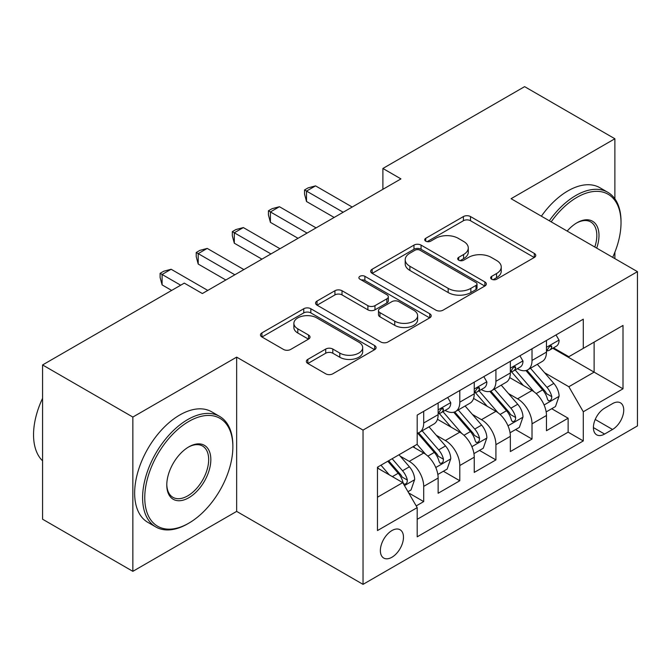 <?xml version="1.0" encoding="UTF-8"?>
<svg xmlns="http://www.w3.org/2000/svg" width="671" height="671" viewBox="0 0 671 671"><rect width="100%" height="100%" fill="white"/><g stroke="black" fill="none" stroke-linecap="round" stroke-linejoin="round"><path stroke-width="1.01" d="M491.675 279.22A3.506 2.03 0 0 0 496.641 279.22L534.292 257.479A5.016 2.894 0 0 0 535.76 255.433A5.016 2.894 0 0 0 534.292 253.386L470.497 216.557A5.016 2.894 0 0 0 463.409 216.557L425.758 238.297A3.506 2.03 0 0 0 424.726 239.732A3.506 2.03 0 0 0 425.758 241.166A3.506 2.03 0 0 0 430.715 241.166L435.588 238.348A16.037 9.26 0 0 1 458.276 238.348L463.586 241.417A16.037 9.26 0 0 1 468.283 247.968A16.037 9.26 0 0 1 463.586 254.51L458.712 257.329A3.506 2.03 0 0 0 457.689 258.763A3.506 2.03 0 0 0 458.712 260.189A3.506 2.03 0 0 0 463.678 260.189L468.551 257.379A16.037 9.26 0 0 1 491.231 257.379L496.548 260.449A16.037 9.26 0 0 1 501.245 266.999A16.037 9.26 0 0 1 496.548 273.542L491.675 276.36A3.506 2.03 0 0 0 490.652 277.786A3.506 2.03 0 0 0 491.675 279.22L491.675 276.36M391.914 557.257A16.339 9.436 120 0 0 402.592 542.856A16.339 9.436 120 0 0 400.092 529.763A16.339 9.436 120 0 0 391.914 530.568A16.339 9.436 120 0 0 381.245 544.969A16.339 9.436 120 0 0 383.745 558.062A16.339 9.436 120 0 0 391.914 557.257M307.821 359.379A5.016 2.894 0 0 0 306.353 361.426A5.016 2.894 0 0 0 307.821 363.472L325.72 373.806A5.016 2.894 0 0 0 332.808 373.806L374.628 349.666A5.016 2.894 0 0 0 376.095 347.62A5.016 2.894 0 0 0 374.628 345.573L310.832 308.735A5.016 2.894 0 0 0 303.745 308.735L261.925 332.883A5.016 2.894 0 0 0 260.457 334.93A5.016 2.894 0 0 0 261.925 336.976L283.539 349.457A5.016 2.894 0 0 0 290.635 349.457L308.526 339.123A5.016 2.894 0 0 0 310.002 337.077A5.016 2.894 0 0 0 308.526 335.03L297.807 328.84A13.412 7.742 0 0 1 293.881 323.372A13.412 7.742 0 0 1 302.16 316.217A13.412 7.742 0 0 1 316.771 317.895L358.767 342.143A13.412 7.742 0 0 1 362.692 347.62A13.412 7.742 0 0 1 354.422 354.766A13.412 7.742 0 0 1 339.811 353.089L332.808 349.046A5.016 2.894 0 0 0 325.72 349.046L307.821 359.379L307.821 363.472M236.653 357.131L132.85 417.06L42.575 364.949L42.575 519.211L132.85 571.331L236.653 511.394L363.036 584.357L363.036 430.094L236.653 357.131L236.653 511.394M614.879 198.826L614.879 138.763L511.076 198.691L637.45 271.654L363.036 430.094M614.879 138.763L524.613 86.643L382.889 168.463L382.889 189.314M42.575 364.949L184.299 283.12L202.357 293.546L400.948 178.889L382.889 168.463M435.94 310.17A5.016 2.894 0 0 0 443.036 310.17L484.856 286.022A5.016 2.894 0 0 0 486.324 283.976A5.016 2.894 0 0 0 484.856 281.929L421.061 245.1A5.016 2.894 0 0 0 413.973 245.1L372.145 269.247A5.016 2.894 0 0 0 370.677 271.294A5.016 2.894 0 0 0 372.145 273.34L435.94 310.17M361.325 279.983A3.506 2.03 0 0 1 364.881 280.478L364.881 276.309L429.742 313.751A5.016 2.894 0 0 1 431.21 315.798A5.016 2.894 0 0 1 429.742 317.844L387.922 341.992A5.016 2.894 0 0 1 380.834 341.992L317.039 305.154L317.039 301.061A5.016 2.894 0 0 0 315.571 303.107A5.016 2.894 0 0 0 317.039 305.154M317.039 301.061L334.938 290.728A5.016 2.894 0 0 1 342.025 290.728L367.893 305.666A5.016 2.894 0 0 0 374.98 305.666L386.857 298.813A5.016 2.894 0 0 0 388.324 296.767A5.016 2.894 0 0 0 386.857 294.72L359.924 279.17A3.506 2.03 0 0 1 358.893 277.735A3.506 2.03 0 0 1 361.057 275.865A3.506 2.03 0 0 1 364.881 276.309M416.205 505.917L423.695 501.598L408.706 492.942M400.184 456.129L409.251 461.363A20.424 11.793 60 0 1 423.695 486.374L438.138 478.037L438.138 493.26L459.803 480.746L443.372 471.26M436.293 435.278L445.359 440.512A20.424 11.793 60 0 1 459.803 465.531L474.246 457.194L474.246 472.409L495.911 459.903L479.48 450.417M472.401 414.435L481.468 419.669A20.424 11.793 60 0 1 495.911 444.68L510.354 436.343L510.354 451.566L532.019 439.052L532.019 423.837A20.424 11.793 -120 0 0 517.576 398.826L508.509 393.583M515.588 429.574L532.019 439.052M438.138 478.037A20.424 11.793 -120 0 0 423.695 453.026L412.858 446.769M474.246 457.194A20.424 11.793 -120 0 0 459.803 432.174L437.467 419.283M510.354 436.343A20.424 11.793 -120 0 0 495.911 411.331L473.575 398.44M612.539 403.615L604.596 408.203A15.827 9.142 120 0 0 594.254 422.151A15.827 9.142 120 0 0 596.678 434.833A15.827 9.142 120 0 0 604.596 434.053L612.539 429.465A15.827 9.142 120 0 0 622.881 415.517A15.827 9.142 120 0 0 620.449 402.835A15.827 9.142 120 0 0 612.539 403.615M363.036 584.357L637.45 425.926L637.45 271.654M377.471 497.219L402.751 482.625L417.194 507.637L417.194 536.825L583.292 440.931L583.292 411.751L568.849 386.731L544.617 372.74M417.194 507.637L377.471 530.568L377.471 467.201L417.194 444.269L417.194 415.081L583.292 319.186L583.292 348.375L623.007 325.443L623.007 388.819L583.292 411.751M445.167 410.384L445.359 410.493A20.424 11.793 60 0 0 455.567 411.508L470.01 403.17A20.424 11.793 -120 0 0 474.246 393.818L474.246 382.143M481.275 389.541L481.468 389.65A20.424 11.793 60 0 0 491.675 390.656L506.119 382.319A20.424 11.793 -120 0 0 510.354 372.975L510.354 361.3M417.194 519.312L568.127 432.174L568.127 418.209L546.462 430.715L546.462 415.5A20.424 11.793 -120 0 0 532.019 390.48L509.683 377.588M517.383 368.689L517.576 368.798A20.424 11.793 -120 0 0 527.783 369.813A20.424 11.793 -120 0 0 532.019 360.461L532.019 348.786M527.783 369.813L542.227 361.476A20.424 11.793 -120 0 0 546.462 352.124L546.462 340.449M423.695 411.331L423.695 423.007A20.424 11.793 60 0 1 419.459 432.35A20.424 11.793 60 0 1 417.194 433.181M419.459 432.35L433.902 424.013A20.424 11.793 -120 0 0 438.138 414.661L438.138 402.986M459.803 390.48L459.803 402.155A20.424 11.793 60 0 1 455.567 411.508M495.911 369.637L495.911 381.313A20.424 11.793 60 0 1 491.675 390.656M495.911 444.68L495.911 459.903M459.803 465.531L459.803 480.746M423.695 486.374L423.695 501.598M402.751 482.625L377.471 468.031M568.849 386.731L594.12 372.137L594.12 342.118L623.007 325.443M552.77 348.266L623.007 388.819M553.491 347.846L568.849 356.712L583.292 348.375M614.879 258.629L614.879 252.221M132.85 417.06L132.85 571.331M551.696 408.723L568.127 418.209M568.127 432.174L583.292 440.931M493.076 279.715L496.548 277.71A16.037 9.26 0 0 0 501.245 271.168L501.245 266.999M468.283 247.968L468.283 252.137A16.037 9.26 0 0 1 463.586 258.679L460.121 260.683M534.225 257.521L470.497 220.725A5.016 2.894 0 0 0 463.409 220.725L427.159 241.661M484.789 286.064L421.061 249.268A5.016 2.894 0 0 0 413.973 249.268L372.212 273.374M475.991 285.41A3.506 2.03 0 0 0 477.022 283.976A3.506 2.03 0 0 0 475.991 282.55L419.996 250.216A3.506 2.03 0 0 0 415.03 250.216L409.897 253.185A16.037 9.26 0 0 0 405.2 259.727A16.037 9.26 0 0 0 409.897 266.278L448.169 288.379A16.037 9.26 0 0 0 470.857 288.379L475.991 285.41L475.991 289.578A3.506 2.03 0 0 0 477.022 288.153L477.022 283.976M405.2 259.727L405.2 263.904A16.037 9.26 0 0 0 409.897 270.447L409.897 266.278M475.991 289.578L470.857 292.548A16.037 9.26 0 0 1 448.169 292.548L409.897 270.447M317.106 305.196L334.938 294.905L334.938 290.728M388.324 296.767L388.324 300.935A5.016 2.894 0 0 1 386.857 302.982L374.98 309.843A5.016 2.894 0 0 1 367.893 309.843L342.025 294.905A5.016 2.894 0 0 0 334.938 294.905M364.881 280.478L429.675 317.886M394.741 321.166A13.412 7.742 0 0 0 409.352 322.843A13.412 7.742 0 0 0 417.63 315.697A13.412 7.742 0 0 0 413.705 310.22L398.91 301.682A5.016 2.894 0 0 0 391.822 301.682L379.945 308.534A5.016 2.894 0 0 0 378.478 310.581A5.016 2.894 0 0 0 379.945 312.627L394.741 321.166L394.741 325.343A13.412 7.742 0 0 0 409.352 327.02A13.412 7.742 0 0 0 417.63 319.866L417.63 315.697M378.478 310.581L378.478 314.749A5.016 2.894 0 0 0 379.945 316.796L379.945 312.627M394.741 325.343L379.945 316.796M362.692 347.62L362.692 351.789A13.412 7.742 0 0 1 354.422 358.935A13.412 7.742 0 0 1 339.811 357.257L332.808 353.214A5.016 2.894 0 0 0 325.72 353.214L307.888 363.514M293.881 323.372L293.881 327.54A13.412 7.742 0 0 0 297.807 333.009L297.807 328.84M308.467 339.165L297.807 333.009M374.561 349.7L310.832 312.904A5.016 2.894 0 0 0 303.745 312.904L261.992 337.018M546.152 411.919L555.487 406.534L559.094 396.108A13.529 7.809 -120 0 0 553.827 383.409L537.328 364.303M534.024 391.805L515.169 369.973M523.296 385.448L512.35 372.774A32.426 18.721 -120 0 0 511.344 371.65M525.947 370.551L542.629 389.868A13.529 7.809 60 0 1 547.461 399.186L548.442 400.797L550.27 400.537L551.495 399.052L551.788 396.687A13.529 7.809 -120 0 0 546.966 387.368L530.467 368.262M526.928 370.233L544.86 390.992A6.895 3.984 60 0 1 546.597 393.684L551.788 396.687M556.024 334.93L559.094 340.239A13.529 7.809 60 0 1 556.293 346.228L549.432 350.187A13.529 7.809 -120 0 0 551.788 347.075L551.503 345.875L549.817 346.211L547.461 349.574A13.529 7.809 60 0 1 546.462 351.503M343.175 212.246L306.521 191.084L315.555 185.875L352.2 207.029M546.907 350.824L546.966 350.824A13.529 7.809 -120 0 0 549.432 350.187M334.15 217.454L306.521 201.51L306.521 191.084L304.542 189.935L308.148 187.855L315.555 185.875M306.521 201.51L304.542 194.112L304.542 189.935M612.682 257.362A62.294 35.966 120 0 0 621.019 222.772A62.294 35.966 120 0 0 576.968 197.341A62.294 35.966 120 0 0 551.185 221.849M549.323 220.776A63.829 36.855 -60 0 1 575.886 195.462A63.829 36.855 -60 0 1 607.8 192.3A63.829 36.855 -60 0 1 621.019 221.522L621.019 222.772M567.171 231.084A31.151 17.983 -60 0 1 576.968 222.772L576.968 222.772A31.151 17.983 -60 0 1 596.695 248.127M541.38 216.188A63.829 36.855 -60 0 1 567.943 190.874A63.829 36.855 -60 0 1 599.857 187.712L607.8 192.3M594.8 247.037A29.616 17.102 120 0 0 590.698 221.933A29.616 17.102 120 0 0 576.423 223.099M187.729 523.799L188.811 523.17A62.294 35.966 120 0 0 232.862 446.869A62.294 35.966 120 0 0 188.811 421.438A62.294 35.966 120 0 0 144.76 497.739A62.294 35.966 120 0 0 188.811 523.17L187.729 523.799A63.829 36.855 -60 0 1 155.815 526.961A63.829 36.855 -60 0 1 146.035 475.814A63.829 36.855 -60 0 1 187.729 419.56A63.829 36.855 -60 0 1 219.643 416.406A63.829 36.855 -60 0 1 232.862 445.619L232.862 446.869M188.811 497.739A31.151 17.983 -60 0 1 166.785 485.024A31.151 17.983 -60 0 1 188.811 446.869L188.811 446.869A31.151 17.983 -60 0 1 210.837 459.593A31.151 17.983 -60 0 1 188.811 497.739M166.794 484.387A29.616 17.102 120 0 0 172.925 497.328A29.616 17.102 120 0 0 187.729 495.861A29.616 17.102 120 0 0 207.079 469.767A29.616 17.102 120 0 0 202.541 446.03A29.616 17.102 120 0 0 188.266 447.196M155.815 526.961L147.872 522.373A63.829 36.855 -60 0 1 138.083 471.227A63.829 36.855 -60 0 1 179.786 414.98A63.829 36.855 -60 0 1 211.701 411.818L219.643 416.406M42.575 460.843A63.829 36.855 -60 0 1 42.575 398.297M510.044 432.77L519.379 427.385L522.986 416.959A13.529 7.809 -120 0 0 517.718 404.252L501.22 385.154M497.916 412.648L479.06 390.816M487.188 406.29L476.242 393.625A32.426 18.721 -120 0 0 475.236 392.493M489.838 391.394L506.521 410.711A13.529 7.809 60 0 1 511.352 420.038L512.334 421.64L514.162 421.38L515.387 419.895L515.68 417.538A13.529 7.809 -120 0 0 510.857 408.211L494.359 389.113M490.82 391.076L508.752 411.835A6.895 3.984 60 0 1 510.488 414.535L515.68 417.538M473.944 453.613L483.271 448.228L486.878 437.802A13.529 7.809 -120 0 0 481.61 425.095L465.112 405.997M461.807 433.5L442.952 411.667M451.08 427.142L440.134 414.468A32.426 18.721 -120 0 0 439.128 413.344M453.73 412.237L470.413 431.562A13.529 7.809 60 0 1 475.244 440.881L476.225 442.483L478.054 442.231L479.279 440.738L479.572 438.381A13.529 7.809 -120 0 0 474.749 429.063L458.251 409.956M454.712 411.927L472.644 432.686A6.895 3.984 60 0 1 474.38 435.378L479.572 438.381M437.836 474.464L447.163 469.071L450.769 458.654A13.529 7.809 -120 0 0 445.502 445.947L429.004 426.848M425.699 454.342L417.06 444.345M414.972 447.985L413.562 446.358M417.622 433.089L434.313 452.405A13.529 7.809 60 0 1 439.136 461.732L440.117 463.334L441.946 463.074L443.17 461.589L443.464 459.224A13.529 7.809 -120 0 0 438.641 449.905L422.143 430.807M418.603 432.77L436.536 453.529A6.895 3.984 60 0 1 438.272 456.23L443.464 459.224M407.985 491.692L411.055 489.922L414.661 479.497A13.529 7.809 -120 0 0 409.394 466.79L399.01 454.762M389.314 474.867L380.952 465.188M378.863 468.836L377.471 467.226M387.813 461.229L398.205 473.256A13.529 7.809 60 0 1 403.028 482.575L404.009 484.177L405.838 483.925L407.062 482.432L407.356 480.075A13.529 7.809 -120 0 0 402.533 470.748L392.149 458.729M388.652 460.742L400.428 474.38A6.895 3.984 60 0 1 402.164 477.073L407.356 480.075M519.916 355.773L522.986 361.09A13.529 7.809 60 0 1 520.184 367.079L513.323 371.038A13.529 7.809 -120 0 0 515.68 367.918L515.395 366.718L513.709 367.054L511.352 370.417A13.529 7.809 60 0 1 510.354 372.346M307.066 233.089L270.413 211.935L279.446 206.718L316.091 227.88M510.807 371.667L510.857 371.667A13.529 7.809 -120 0 0 513.323 371.038M298.041 238.306L270.413 222.353L270.413 211.935L268.434 210.786L272.04 208.698L279.446 206.718M270.413 222.353L268.434 214.955L268.434 210.786M483.808 376.616L486.878 381.933A13.529 7.809 60 0 1 484.076 387.922L477.215 391.881A13.529 7.809 -120 0 0 479.572 388.769L479.287 387.561L477.601 387.905L475.244 391.268A13.529 7.809 60 0 1 474.246 393.189M270.958 253.94L234.305 232.778L243.338 227.57L279.983 248.723M474.699 392.518L474.749 392.518A13.529 7.809 -120 0 0 477.215 391.881M261.933 259.149L234.305 243.204L234.305 232.778L232.325 231.629L235.932 229.549L243.338 227.57M234.305 243.204L232.325 235.798L232.325 231.629M447.708 397.467L450.769 402.785A13.529 7.809 60 0 1 447.968 408.765L441.107 412.732A13.529 7.809 -120 0 0 443.464 409.612L443.179 408.413L441.493 408.748L439.136 412.111A13.529 7.809 60 0 1 438.138 414.041M234.85 274.783L198.197 253.621L207.23 248.413L243.875 269.574M438.591 413.361L438.641 413.361A13.529 7.809 -120 0 0 441.107 412.732M225.825 279.992L198.197 264.047L198.197 253.621L196.217 252.481L199.824 250.392L207.23 248.413M198.197 264.047L196.217 256.649L196.217 252.481M180.692 285.209L162.097 274.473L171.122 269.256L207.767 290.417M171.659 290.417L162.097 284.898L162.097 274.473L160.109 273.323L163.716 271.243L171.122 269.256M162.097 284.898L160.109 277.492L160.109 273.323M409.251 461.363L423.695 453.026M445.359 440.512L459.803 432.174M481.468 419.669L495.911 411.331M517.576 398.826L532.019 390.48M532.019 360.461L546.462 352.124M423.695 423.007L438.138 414.661M459.803 402.155L474.246 393.818M495.911 381.313L510.354 372.975M532.019 423.837L546.462 415.5M595.219 419.467L612.539 429.465M593.399 427.595L604.596 434.053M496.548 277.71L496.548 273.542M458.712 260.189L458.712 257.329M463.586 258.679L463.586 254.51M425.758 241.166L425.758 238.297M463.409 220.725L463.409 216.557M470.497 220.725L470.497 216.557M534.292 257.479L534.292 253.386M372.145 273.34L372.145 269.247M413.973 249.268L413.973 245.1M421.061 249.268L421.061 245.1M484.856 286.022L484.856 281.929M448.169 292.548L448.169 288.379M470.857 292.548L470.857 288.379M342.025 294.905L342.025 290.728M367.893 309.843L367.893 305.666M374.98 309.843L374.98 305.666M386.857 302.982L386.857 298.813M429.742 317.844L429.742 313.751M325.72 353.214L325.72 349.046M332.808 353.214L332.808 349.046M339.811 357.257L339.811 353.089M308.526 339.123L308.526 335.03M261.925 336.976L261.925 332.883M303.745 312.904L303.745 308.735M310.832 312.904L310.832 308.735M374.628 349.666L374.628 345.573M544.089 404.982L559.01 396.376M546.966 387.368L553.827 383.409M536.179 393.592L542.629 389.868M559.01 340.088L546.462 347.326M550.044 346.06L551.788 347.075M507.981 425.833L522.902 417.219M510.857 408.211L517.718 404.252M500.071 414.443L506.521 410.711M471.872 446.676L486.794 438.062M474.749 429.063L481.61 425.095M463.963 435.286L470.413 431.562M435.773 467.519L450.686 458.914M438.641 449.905L445.502 445.947M427.855 456.137L434.313 452.405M404.462 485.594L414.577 479.757M402.533 470.748L409.394 466.79M392.359 476.628L398.205 473.256M522.902 360.931L510.354 368.178M513.936 366.911L515.68 367.918M486.794 381.782L474.246 389.021M477.827 387.754L479.572 388.769M450.686 402.625L438.138 409.872M441.719 408.605L443.464 409.612"/></g></svg>
